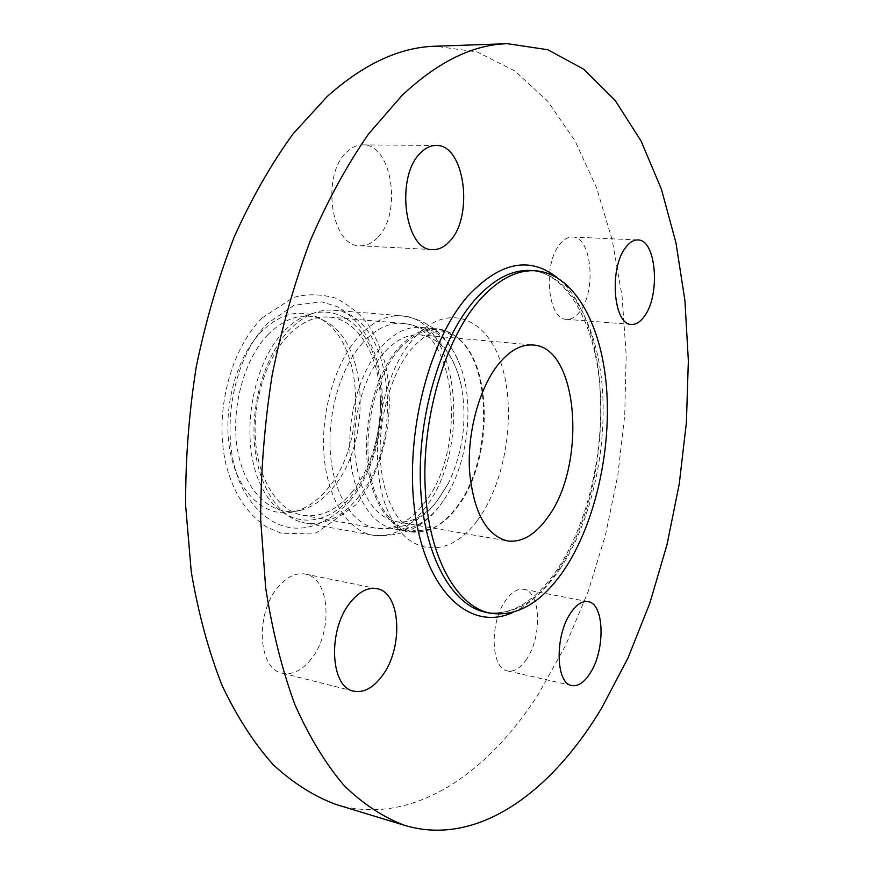 <?xml version="1.0" encoding="UTF-8"?>
<svg xmlns="http://www.w3.org/2000/svg" width="874" height="874" viewBox="0 0 874 874"><rect width="100%" height="100%" fill="white"/><g stroke="black" fill="none" stroke-linecap="round" stroke-linejoin="round"><path stroke-width="0.66" stroke-dasharray="4.37 3.28" d="M311.166 659.062C302.022 670.489 292.364 675.187 282.193 673.155C257.95 669.211 254.99 613.144 278.151 587.055C286.945 576.785 295.98 572.459 305.255 574.076C330.055 577.692 333.453 632.066 311.166 659.062M377.36 237.815C372.029 243.354 366.228 246.009 359.946 245.78C331.268 247.211 320.539 174.789 346.945 151.901C351.84 147.225 357.051 144.887 362.579 144.887C392.098 143.391 402.564 213.966 377.36 237.815M579.528 311.985C575.485 317.131 571.159 319.589 566.571 319.327C547.495 320.07 542.47 263.336 560.332 243.704C564.178 239.126 568.198 236.898 572.394 237.029C591.84 236.428 596.734 291.774 579.528 311.985M526.563 659.182C520.467 668.151 514.13 672.073 507.554 670.948C490.784 668.916 489.353 622.244 505.718 600.296C511.651 592.026 517.67 588.377 523.788 589.327C540.809 591.337 542.393 636.709 526.563 659.182M336.031 804.473C410.922 826.87 486.96 775.019 538.755 693.585L565.817 644.99L588.158 591.567L605.551 534.659L617.798 475.5L624.724 415.27L626.199 355.117L622.059 296.242L612.193 239.924L596.505 187.571L574.972 140.769L547.681 101.253L514.917 70.98L477.215 51.959L435.471 46.213M456.02 507.936C492.204 462.674 493.187 364.436 456.337 336.894C450.438 332.164 444.025 329.476 437.098 328.832C423.759 327.826 410.813 334.316 398.271 348.3C377.109 372.455 363.868 418.143 366.872 458.347C369.833 498.617 388.231 528.06 410.474 531.818C417.335 532.976 424.229 532.037 431.144 528.999C440.157 524.935 448.449 517.911 456.02 507.936M440.037 505.347L443.391 500.693C467.251 466.366 475.074 406.716 460.871 367.397C452.12 343.231 438.704 329.902 420.634 327.4C407.197 326.384 394.174 332.808 381.567 346.694C360.307 370.642 347.065 415.969 350.157 455.9C353.216 495.875 371.789 525.165 394.207 528.956C410.725 531.152 426.009 523.286 440.037 505.347M357.39 498.431C406.923 442.517 392.819 312.903 333.038 310.183C317.907 309.079 303.311 315.7 289.261 330.055C265.346 355.03 250.696 402.761 254.563 445.041C258.376 487.364 279.702 518.588 305.124 523.013C324.101 525.645 341.526 517.463 357.39 498.431M326.854 489.615C367.692 443.926 364.764 341.69 320.07 318.584C300.656 308.325 281.013 312.761 261.14 331.912C235.467 358.111 221.832 411.042 230.441 453.049C238.886 495.187 267.083 518.981 294.767 511.541C306.501 508.362 317.196 501.053 326.854 489.615M268.089 334.48C243.081 360.154 229.796 411.927 238.132 453.016C246.315 494.236 273.726 517.561 300.722 510.307C312.16 507.204 322.604 500.048 332.033 488.85C371.92 444.09 369.09 343.832 325.51 321.315C306.588 311.319 287.448 315.7 268.089 334.48M284.192 331.082C251.483 364.425 239.531 439.098 259.993 483.475C279.964 528.344 323.205 531.305 351.37 496.181C379.851 461.603 389.76 397.987 373.559 354.702C357.816 311.024 316.607 297.062 284.192 331.082M351.621 492.608C361.333 480.656 368.762 466.093 373.897 448.941C378.628 432.794 380.791 416.308 380.387 399.484C379.6 356.024 358.056 319.152 329.061 317.065C314.815 315.984 301.093 322.2 287.896 335.714C265.609 359.072 252.04 403.504 255.7 442.823C259.305 482.186 279.243 511.268 303.059 515.332C320.66 517.758 336.851 510.176 351.621 492.608M383.85 352.888C364.185 375.175 352.003 417.149 354.899 454.076C359.553 493.362 373.176 515.889 395.791 521.647C410.998 523.646 425.07 516.403 438.038 499.917L448.318 483.442C463.144 452.12 467.437 419.422 461.188 385.336C454.207 355.073 440.583 338.26 420.285 334.873C407.732 333.89 395.583 339.899 383.85 352.888M477.433 520.423C506.024 481.771 516.709 411.927 501.458 364.436C486.676 316.519 446.122 301.071 413.205 339.036C379.982 376.257 366.872 459.648 386.778 508.395C406.192 557.699 449.16 559.677 477.433 520.423M560.147 568.777C590.977 522.63 607.441 449.586 602.208 386.253C596.931 323.096 569.16 273.245 530.868 270.514C566.516 272.677 594.604 321.894 599.772 385.74C604.961 449.531 588.224 523.253 557.372 569.411C534.943 601.891 511.17 616.203 486.031 612.346C513.038 616.181 537.739 601.651 560.147 568.777M512.951 612.368C529.12 604.808 543.836 591.217 557.077 571.596C614.236 490.478 616.585 324.167 556.869 277.44M399.473 348.868C374.99 376.607 361.967 433.078 370.587 475.969C379.021 519.047 406.344 540.383 432.127 528.65C441.086 524.608 449.323 517.627 456.862 507.696C492.849 462.663 493.832 364.862 457.2 337.484C438.868 323.762 419.618 327.564 399.473 348.868M423.857 509.422C472.386 451.497 459.757 318.431 401.581 315.831C386.854 314.76 372.575 321.654 358.755 336.523C335.234 362.415 320.561 411.763 324.036 455.343C327.455 498.978 348.071 530.944 372.805 535.227C391.279 537.75 408.3 529.152 423.857 509.422M362.666 342.87C340.762 367.156 327.171 413.205 330.438 453.825C333.649 494.487 352.867 524.324 375.995 528.257C393.092 530.562 408.879 522.576 423.355 504.309C468.77 450.307 456.982 325.816 402.859 323.38C389.017 322.342 375.623 328.843 362.666 342.87M431.144 528.999L416.898 531.042C401.505 529.36 383.151 502.583 380.496 460.707C377.634 419.433 391.749 371.778 411.818 348.584C427.299 331.421 437.634 330.689 443.107 331.246L456.337 336.894M353.631 691.126L282.193 673.155M432.608 249.614L359.946 245.78M631.498 324.418L566.571 319.327M571.76 685.522L507.554 670.948M420.634 327.4L437.098 328.832M333.038 310.183L401.581 315.831C429.757 319.764 449.531 336.949 460.871 367.397M443.391 500.693L439.622 505.795C423.431 527.787 401.166 537.597 372.805 535.227L305.124 523.013M262.025 318.027L293.161 297.597C306.413 293.642 320.9 293.915 336.621 298.395C351.818 307.113 362.601 316.257 368.959 325.816C375.634 336.741 380.889 348.835 384.724 362.098C396.588 409.589 384.964 469.043 355.652 505.008L316.246 532.987L282.433 533.763L266.843 527.12C246.818 513.836 233.15 492.739 225.842 463.821C214.239 413.752 229.589 350.802 262.025 318.027M300.722 510.307L294.767 511.541M350.31 500.354C310.456 543.573 267.073 534.254 242.142 487.539C218.576 439.611 230.67 360.47 267.291 323.566L293.981 305.299L321.741 301.88L337.091 306.588C356.679 317.612 370.194 336.326 377.623 362.721C389.542 408.049 378.355 466.159 350.31 500.354M373.897 448.941C378.617 432.783 380.78 416.297 380.387 399.484M303.059 515.332L375.995 528.257C401.297 530.584 421.639 521.538 437 501.152L448.318 483.442M395.791 521.647L507.412 540.93M420.285 334.873L533.107 345.022M461.188 385.336C456.982 365.638 448.275 349.644 435.066 337.353C425.791 329.312 415.052 324.658 402.859 323.38L329.061 317.065M325.51 321.315L320.07 318.584M394.207 528.956L410.474 531.818M588.071 601.651L523.788 589.327M637.812 239.957L572.394 237.029M435.984 145.466L362.579 144.887M376.858 588.661L305.255 574.076"/><path stroke-width="1.31" d="M381.938 676.181C372.958 688.089 363.518 693.071 353.631 691.126C330.066 687.434 327.597 629.608 350.365 602.394C359.017 591.687 367.856 587.11 376.858 588.661C400.947 592.113 403.81 648.049 381.938 676.181M449.586 241.344C444.363 247.069 438.715 249.833 432.608 249.614C404.76 251.209 394.884 176.395 420.744 152.721C425.54 147.881 430.62 145.466 435.984 145.466C464.662 143.926 474.221 216.676 449.586 241.344M644.007 316.814C640.074 322.113 635.911 324.647 631.498 324.418C613.187 325.281 608.828 267.051 626.177 246.839C629.903 242.12 633.781 239.826 637.812 239.957C656.483 239.279 660.678 296.013 644.007 316.814M590.147 673.188C584.203 682.474 578.075 686.582 571.76 685.522C555.635 683.687 554.662 635.835 570.591 613.122C576.37 604.568 582.204 600.744 588.071 601.651C604.415 603.497 605.54 649.95 590.147 673.188M564.396 569.542C595.172 523.297 611.636 450.132 606.447 386.69C601.225 323.435 573.552 273.507 535.358 270.776C516.119 269.716 497.066 280.008 478.198 301.65C444.429 341.155 421.683 419.236 425.212 488.238C428.631 557.339 456.752 606.785 490.445 613.253C517.375 617.055 542.033 602.492 564.396 569.542M507.455 43.7L435.471 46.213C399.888 47.13 363.824 63.868 327.291 96.413L293.14 133.788C271.443 163.602 251.832 197.906 234.319 236.712C218.38 277.626 205.685 321.009 196.246 366.862C188.915 413.391 185.386 459.669 185.649 505.696L191.253 571.782C198.398 613.581 208.7 651.534 222.16 685.642C237.149 717.084 254.203 743.49 273.344 764.87C293.325 783.235 314.214 796.443 336.031 804.473L404.935 825.449C477.444 847.07 551.133 792.379 601.552 708.246L627.947 658.1L649.841 603.136L667.004 544.699L679.24 484.043L686.407 422.35L688.351 360.754L684.91 300.481L675.963 242.808L661.389 189.155L641.123 141.129L615.241 100.543L583.963 69.363L547.758 49.72L507.455 43.7C473.009 44.552 437.885 61.781 402.073 95.375L368.522 134.017C347.12 164.88 327.717 200.419 310.303 240.634C294.407 283.056 281.657 328.034 272.076 375.58C264.549 423.814 260.747 471.752 260.66 519.385L265.652 587.689C272.327 630.82 282.116 669.899 295.008 704.925C309.396 737.143 325.827 764.105 344.312 785.813C363.617 804.386 383.817 817.594 404.935 825.449M498.344 364.272C479.378 387.838 467.24 432.073 469.513 470.791C473.424 511.924 486.053 535.303 507.412 540.93C521.778 542.743 535.194 534.932 547.637 517.474C586.967 465.46 578.839 346.945 533.107 345.022C521.243 344.105 509.651 350.518 498.344 364.272M535.358 270.776L530.868 270.514C511.574 269.443 492.477 279.713 473.588 301.312C439.775 340.729 417.018 418.646 420.58 487.517C424.054 556.487 452.262 605.868 486.031 612.346L490.445 613.253M556.869 277.44C529.305 255.863 499.524 262.189 467.514 296.439C426.752 343.056 402.969 443.413 416.024 519.364C428.763 595.62 472.441 631.421 512.951 612.368"/></g></svg>
